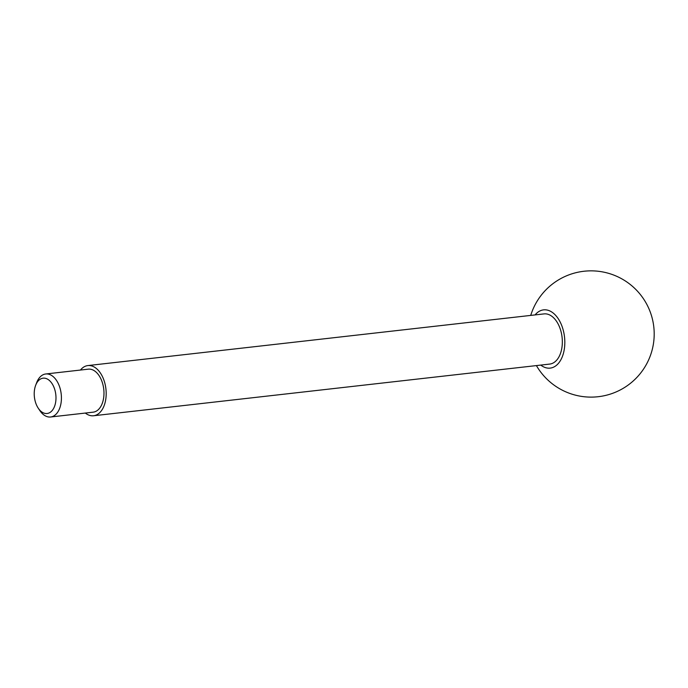 <?xml version="1.0" encoding="UTF-8"?>
<svg xmlns="http://www.w3.org/2000/svg" width="688" height="688" viewBox="0 0 688 688"><rect width="100%" height="100%" fill="white"/><g stroke="black" fill="none" stroke-linecap="round" stroke-linejoin="round"><path stroke-width="1.03" d="M55.702 401.852A17.768 10.767 -96.5 0 0 49.089 380.223A17.768 10.767 -96.5 0 0 35.656 385.323A17.768 10.767 -96.5 0 0 38.244 408.19A17.768 10.767 -96.5 0 0 55.702 401.852M38.244 408.19L39.809 410.538A21.646 13.115 -96.5 0 0 50.602 416.997A21.646 13.115 -96.5 0 0 61.077 402.815A21.646 13.115 -96.5 0 0 45.726 373.98A21.646 13.115 -96.5 0 0 36.653 382.683L35.656 385.323M50.602 416.997L93.155 412.172A21.646 13.115 -96.5 0 0 103.63 397.991A21.646 13.115 -96.5 0 0 88.279 369.164L45.726 373.98M85.321 413.058A25.25 15.308 -96.5 0 0 93.559 415.758A25.25 15.308 -96.5 0 0 105.78 399.212A25.25 15.308 -96.5 0 0 87.875 365.577A25.25 15.308 -96.5 0 0 80.444 370.049M93.559 415.758L549.712 364.081A25.25 15.308 -96.5 0 0 561.933 347.535A25.25 15.308 -96.5 0 0 544.027 313.9L87.875 365.577M540.759 365.096A29.309 17.759 -96.5 0 0 564.349 348.911A29.309 17.759 -96.5 0 0 550.976 311.535A29.309 17.759 -96.5 0 0 535.075 314.915M536.416 365.586A63.124 63.124 0 0 0 635.884 378.443A63.124 63.124 0 0 0 622.219 279.079A63.124 63.124 0 0 0 530.732 315.405"/></g></svg>
